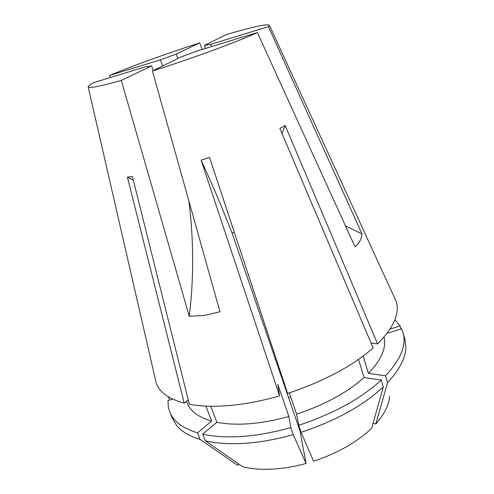 <?xml version="1.0" encoding="UTF-8"?>
<svg xmlns="http://www.w3.org/2000/svg" width="494" height="494" viewBox="0 0 494 494"><rect width="100%" height="100%" fill="white"/><g stroke="black" fill="none" stroke-linecap="round" stroke-linejoin="round"><path stroke-width="0.74" d="M288.558 397.565L290.626 396.688M234.273 232.18L232.124 233.168L299.815 430.36L306.089 463.465C294.325 466.676 282.951 468.565 271.966 469.133C261.017 469.652 251.292 468.886 242.795 466.824L205.288 440.796L202.731 434.195L216.817 422.302L210.728 406.247M306.089 463.465L293.214 434.652C276.492 439.364 260.462 442.241 245.117 443.279C229.858 444.242 216.582 443.414 205.288 440.796M153.263 70.611L151.602 65.9L121.314 80.417L189.264 316.246L204.3 315.493L219.972 311.757L152.418 71.025C192.135 58.453 238.429 41.403 257.374 32.573L355.019 246.833C359.292 243.221 361.627 238.923 362.009 233.952L268.433 26.639L269.471 25.385L395.922 300.809C400.257 312.677 394.15 327.022 377.595 343.861L285.192 125.519L279.87 128.415L373.168 347.961C351.956 366.381 323.44 381.535 287.619 393.422L209.536 157.419L201.114 160.173L279.567 395.873C262.265 400.844 245.74 404.043 229.982 405.469C214.322 406.821 200.768 406.414 189.332 404.246L132.441 176.605L127.396 177.111L184.194 403.123C168.429 398.856 159.056 391.964 156.073 382.461L155.227 378.762M394.978 298.574L395.922 300.809M306.101 105.166L306.447 105.753M205.343 48.486L204.343 45.442L226.351 34.592C253.508 26.577 267.884 23.502 269.471 25.385M121.314 80.417C100.659 86.16 89.624 88.389 88.21 87.092C87.648 86.376 89.636 84.838 94.175 82.492L146.249 66.56C146.471 66.9 148.256 66.678 151.602 65.9M162.582 66.017L160.427 59.83L109.637 75.44L110.156 77.601M109.637 75.44C131.898 66.073 167.515 53.241 199.632 42.885L202.231 49.437M389.568 396.336C388.969 405.018 384.4 414.207 375.854 423.895L387.562 382.652L385.524 375.817L368.431 373.39L363.152 356.063M387.037 333.327L401.69 328.825L404.882 338.909L405.877 347.504C405.506 358.212 399.405 369.932 387.562 382.652M301.112 432.275C335.661 420.839 363.053 405.716 383.276 386.919L371.698 428.205C357.057 442.179 337.674 453.189 313.542 461.242L301.112 432.275L298.716 425.291L296.61 414.163L289.323 392.872M169.572 400.097L168.46 396.88M394.91 319.791L400.128 325.954L390.062 329.047M401.005 329.035L400.128 325.954M403.067 332.524C406.655 344.886 400.813 359.317 385.524 375.817M383.276 386.919L381.214 380.053C360.873 398.732 333.376 413.811 298.716 425.291M293.214 434.652L290.793 427.681C255.923 437.141 226.573 439.314 202.731 434.195M168.411 397.164L168.763 397.059M384.011 337.056C386.641 347.572 381.448 359.688 368.431 373.39M381.214 380.053L364.097 377.533C347.091 392.631 324.595 404.839 296.61 414.163M290.793 427.681L288.891 416.504C260.709 424.155 236.682 426.087 216.817 422.302M364.097 377.533L358.527 359.397M288.891 416.504L277.776 384.375L279.567 395.873M371.124 343.157L377.595 343.861M373.063 423.352L375.854 423.895M238.923 464.144L237.608 465.348L200.132 439.438C189.455 436.159 181.638 431.521 176.679 425.532L172.221 418.109L169.207 410.391L168.269 406.401L168.016 400.572L172.709 399.133M200.132 439.438L197.575 432.874C182.694 428.298 173.425 421.32 169.763 411.94M197.575 432.874L211.642 421.086C198.563 417.282 190.449 411.298 187.306 403.123L186.571 401.233M211.642 421.086L205.936 406.105M188.245 399.905L184.194 403.123M257.374 32.573L197.964 50.74L181.076 56.903L152.418 71.025M160.427 59.83L176.259 54.087L199.632 42.885M177.778 58.527L176.259 54.087M204.343 45.442L210.759 44.361L268.433 26.639M211.488 46.609L210.759 44.361M345.491 225.906L362.009 233.952M188.862 200.953C193.796 240.022 193.926 278.455 189.264 316.246M133.324 180.149L127.396 177.111M232.124 233.168C221.72 206.609 211.383 182.274 201.114 160.173M281.981 133.374L285.192 125.519M88.21 87.092L156.073 382.461"/></g></svg>
